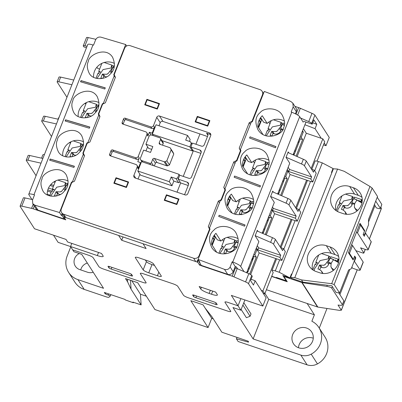 <?xml version="1.0" encoding="UTF-8"?>
<svg xmlns="http://www.w3.org/2000/svg" width="402" height="402" viewBox="0 0 402 402"><rect width="100%" height="100%" fill="white"/><g stroke="black" fill="none" stroke-linecap="round" stroke-linejoin="round"><path stroke-width="0.6" d="M241.135 309.485L246.401 317.696L250.084 316.273L251.009 313.922L243.808 302.696M264.948 293.45L268.732 299.344L253.134 338.941L232.979 307.535L240.853 310.198L238.044 305.821L228.205 302.49L238.044 305.821L231.351 295.395L262.848 306.053L248.501 283.696A4.291 0.804 -158.5 0 0 245.577 281.913L233.949 276.862A4.291 0.804 -158.5 0 0 232.215 276.194L199.623 265.159L197.754 262.245L143.027 243.723L146.122 248.547L121.716 240.28L118.62 235.456L63.893 216.934L65.767 219.854L33.175 208.819A4.291 0.804 -158.5 0 0 31.577 208.362L21.773 206.156A4.291 0.804 -158.5 0 0 20.1 206.166A4.291 0.804 -158.5 0 0 20.155 206.407L34.502 228.758L65.998 239.421L67.652 241.999L101.51 253.461L103.113 255.958A7.723 1.452 -158.5 0 1 103.208 256.391A7.723 1.452 -158.5 0 1 97.324 255.577L70.551 246.516L73.878 251.702L81.752 254.371L103.53 288.299L77.938 279.636L84.199 289.395L105.455 296.591A4.291 0.804 -158.5 0 0 108.826 297.329L110.319 295.998L105.198 293.782L104.334 292.435L125.002 299.43L125.329 299.937L133.308 302.771L132.876 302.098L141.142 304.897L140.444 294.219L146.363 296.219M244.883 299.972L240.853 310.198M374.945 205.698L376.312 207.834L377.101 208.1A4.291 0.804 -158.5 0 0 380.372 208.553A4.291 0.804 -158.5 0 0 380.317 208.311L375.714 201.141M380.317 208.311L381.835 204.457L377.237 197.287M359.614 224.321A4.291 0.804 21.5 0 1 360.579 225.11L357.494 232.954L368.111 249.496A4.291 0.804 -158.5 0 1 368.167 249.737A4.291 0.804 -158.5 0 1 364.895 249.285L360.564 247.818L363.835 252.923A2.146 0.402 21.5 0 1 363.865 253.044A2.146 0.402 21.5 0 1 362.227 252.818L355.865 250.667M332.348 286.586L331.735 288.139L342.353 304.686L343.876 300.832L338.745 292.842M354.247 261.104L360.081 269.883A4.291 0.804 -158.5 0 1 360.137 270.124A4.291 0.804 -158.5 0 1 356.86 269.672L352.534 268.204L351.861 267.159M343.876 300.832A4.291 0.804 21.5 0 1 343.926 301.068L342.353 304.686C342.524 305.319 341.358 305.48 338.866 305.163L338.022 305.038L341.323 310.274L357.262 269.802M362.262 200.221L361.524 199.553L354.433 197.156L353.855 198.633M354.288 197.523L352.825 197.05L352.469 196.488L351.695 198.452M357.197 269.782L341.298 310.143L339.554 310.379L317.846 307.073A2.146 2.04 147.3 0 1 317.495 306.987L301.801 282.536L285.832 277.129A2.146 0.402 -158.5 0 0 284.194 276.903A2.146 0.402 -158.5 0 0 284.224 277.023L287.249 281.737L271.646 276.455M266.425 289.701L317.495 306.987M369.433 238.909L381.468 208.362L380.85 207.342M141.142 304.897L131.067 289.194L127.605 281.872L125.479 278.566L137.685 282.696L154.926 309.56L208.075 327.55L190.834 300.686L203.04 304.816L205.161 308.128L211.774 316.51L221.854 332.213L248.104 341.187L248.637 342.067L247.944 342.017L236.411 338.811L238.135 341.499L307.108 364.845L300.842 355.087L253.134 338.941M208.075 327.55L211.703 318.339L213.291 318.876M319.263 328.112L327.002 308.47M317.454 363.905A19.306 18.351 -32.7 0 0 325.128 337.248L318.866 327.489A19.306 18.351 147.3 0 1 311.193 354.147L317.454 363.905A12.869 12.231 147.3 0 1 307.108 364.845M84.199 289.395A19.306 18.351 147.3 0 1 74.903 282.179L68.641 272.42A19.306 18.351 -32.7 0 0 77.938 279.636M70.591 246.577L58.109 242.356L53.516 235.195M236.989 337.338L236.411 338.811M108.651 293.897L108.244 294.927M105.565 292.852L105.198 293.782M110.851 294.641L110.319 295.998M68.641 272.42A19.306 18.351 -32.7 0 1 67.169 255.999L70.772 246.858M79.325 253.546A9.01 8.563 -32.7 0 0 75.335 266.194A9.01 8.563 -32.7 0 0 79.676 269.561L87.551 272.229A9.01 8.563 -32.7 0 0 93.224 272.239M240.883 298.621L238.044 305.821L240.883 298.621M88.44 255.185L72.692 249.853L88.44 255.185A4.291 0.804 21.5 0 1 93.098 257.637L98.857 266.611A4.291 0.804 -158.5 0 0 103.51 269.064L142.881 282.39A4.291 0.804 -158.5 0 0 146.152 282.842A4.291 0.804 -158.5 0 0 146.097 282.601L140.338 273.631A4.291 0.804 21.5 0 1 140.288 273.39A4.291 0.804 21.5 0 1 143.559 273.842L173.086 283.837L143.559 273.842A4.291 0.804 21.5 0 0 140.288 273.39A4.291 0.804 21.5 0 0 140.338 273.631L146.097 282.601A4.291 0.804 -158.5 0 1 146.152 282.842A4.291 0.804 -158.5 0 1 142.881 282.39L103.51 269.064A4.291 0.804 -158.5 0 1 98.857 266.611L93.098 257.637A4.291 0.804 21.5 0 0 88.44 255.185M298.721 347.815A10.829 10.296 -32.7 0 0 310.796 344.263A10.829 10.296 -32.7 0 0 311.736 332.067A10.829 10.296 -32.7 0 0 297.058 329.253A10.829 10.296 -32.7 0 0 293.505 343.765A10.829 10.296 -32.7 0 0 298.721 347.815M300.842 355.087A12.869 12.231 -32.7 0 0 311.193 354.147M268.732 299.344L314.399 314.801L311.867 321.233A19.306 18.351 147.3 0 1 318.866 327.489M133.489 302.304L133.308 302.771M224.984 302.279A4.291 0.804 21.5 0 1 224.934 302.043A4.291 0.804 21.5 0 1 228.205 302.49A4.291 0.804 21.5 0 0 224.934 302.043A4.291 0.804 21.5 0 0 224.984 302.279L230.743 311.254L224.984 302.279M227.527 311.042A4.291 0.804 -158.5 0 0 230.798 311.495A4.291 0.804 -158.5 0 0 230.743 311.254A4.291 0.804 -158.5 0 1 230.798 311.495A4.291 0.804 -158.5 0 1 227.527 311.042L188.156 297.716L227.527 311.042M183.503 295.264A4.291 0.804 -158.5 0 0 188.156 297.716A4.291 0.804 -158.5 0 1 183.503 295.264L177.744 286.289L183.503 295.264M173.086 283.837A4.291 0.804 21.5 0 1 177.744 286.289A4.291 0.804 21.5 0 0 173.086 283.837M331.735 288.139C331.037 287.425 329.394 286.837 326.811 286.38L302.153 282.621L317.846 307.073M333.369 168.815L332.941 168.669M301.801 282.536A2.146 2.04 -32.7 0 0 302.153 282.621M314.399 314.801L307.138 303.48M80.732 269.918A9.01 8.563 147.3 0 1 87.334 263.069M298.45 347.72A10.829 10.296 147.3 0 1 312.997 338.112A10.829 10.296 147.3 0 1 313.269 338.208M381.835 204.457L380.372 208.553M357.494 232.954A4.291 0.804 -158.5 0 0 356.524 232.165M351.584 244.707A4.291 0.804 21.5 0 1 352.549 245.496L349.464 253.34L353.348 259.396L352.574 259.134M360.081 269.883L363.167 262.044L352.549 245.496M363.167 262.044A4.291 0.804 21.5 0 1 363.222 262.28L360.137 270.124M349.464 253.34A4.291 0.804 -158.5 0 0 348.494 252.551M365.363 232.879L371.197 241.657A4.291 0.804 21.5 0 1 371.252 241.898L368.167 249.737M365.619 232.964L364.307 236.296L363.157 234.502L364.468 231.17L360.579 225.11M354.504 261.189L355.815 257.858L354.664 256.064L353.348 259.396M355.006 257.587L355.815 257.858M203.025 304.811L211.703 318.339M131.761 280.691L140.444 294.219M131.067 289.194L130.479 280.259M127.605 281.872L127.429 279.224M242.883 305.048L250.084 316.273M207.497 136.499L199.96 133.946L195.905 144.253L199.96 133.946L207.497 136.499L162.951 121.419A2.146 2.04 -32.7 0 0 160.212 122.716L159.011 125.766M200.859 153.358L193.322 150.805L183.242 176.398L193.322 150.805L190.875 146.991L199.93 150.057A2.146 2.04 147.3 0 1 201.126 152.685L191.548 176.991A2.146 2.04 147.3 0 1 188.809 178.282L179.754 175.217L178.212 179.136L187.267 182.201A2.146 2.04 147.3 0 1 188.463 184.83L184.91 193.844A2.146 2.04 147.3 0 1 184.357 194.653M188.196 185.503L180.659 182.95L177.026 192.171L180.659 182.95L178.212 179.136M156.755 117.329L153.514 125.565A2.146 2.04 147.3 0 1 150.775 126.856L125.183 118.193A1.286 1.221 -32.7 0 0 123.54 118.972L122.148 122.499A1.286 1.221 -32.7 0 0 122.866 124.077L145.7 131.806A2.146 2.04 147.3 0 1 146.896 134.429L138.248 156.383A2.146 2.04 147.3 0 1 135.509 157.679L112.676 149.951A1.286 1.221 -32.7 0 0 111.032 150.725L109.64 154.252A1.286 1.221 -32.7 0 0 110.359 155.83L135.946 164.493A2.146 2.04 147.3 0 1 137.147 167.116L133.901 175.352A2.146 2.04 -32.7 0 0 135.097 177.975L185.101 194.905A2.146 2.04 -32.7 0 0 187.84 193.608L210.693 135.59A2.146 2.04 -32.7 0 0 209.497 132.962L159.499 116.037A2.146 2.04 -32.7 0 0 156.755 117.329L160.212 122.716M123.123 124.163A1.286 1.221 147.3 0 1 123.158 124.067L124.545 120.54A1.286 1.221 147.3 0 1 126.193 119.766L151.78 128.429A2.146 2.04 -32.7 0 0 154.524 127.132L152.127 133.208L152.504 133.791M152.127 133.208L149.373 132.278L151.107 134.982M110.615 155.916A1.286 1.221 147.3 0 1 110.645 155.825L112.037 152.298A1.286 1.221 147.3 0 1 113.681 151.519L136.519 159.247A2.146 2.04 -32.7 0 0 139.258 157.956L137.791 161.679L140.544 162.614L140.921 163.192M147.599 146.81L145.986 150.906M149.373 132.278L147.906 136.002A2.146 2.04 -32.7 0 0 147.74 134.178L146.735 132.605M71.732 182.523L61.31 208.985A4.291 4.075 -32.7 0 0 63.702 214.236L193.623 258.215A4.291 4.075 -32.7 0 0 199.106 255.627L209.527 229.165L208.331 226.537L218.371 201.055L221.11 199.759L224.974 189.96L223.773 187.332L233.813 161.85L236.552 160.559L240.416 150.755L239.22 148.132L249.255 122.65L251.999 121.354L262.421 94.892A4.291 4.075 -32.7 0 0 260.029 89.641L130.107 45.662A4.291 4.075 -32.7 0 0 124.625 48.25L114.203 74.712L115.399 77.34L105.359 102.822L102.621 104.113L98.756 113.917L99.952 116.54L89.917 142.027L87.179 143.318L83.314 153.117L84.51 155.745L74.476 181.227L71.732 182.523M63.702 214.236L65.863 217.603A4.291 4.075 -32.7 0 1 64.099 216.412L63.235 215.065A4.291 4.075 147.3 0 1 62.933 214.653L61.637 212.633M197.754 262.245L198.573 260.164L197.96 261.717L197.096 260.375A4.291 4.075 -32.7 0 0 198.402 259.903M65.863 217.603L195.784 261.576A4.291 4.075 -32.7 0 0 197.96 261.717M258.205 127.122L260.416 121.504L259.31 119.781M251.999 121.354L252.255 121.761M258.566 127.68L261.471 120.304L260.164 118.268M262.094 91.244L263.39 93.264A4.291 4.075 147.3 0 1 263.486 93.42M258.803 120.962L260.416 121.504M209.884 120.65L197.287 116.389L195.126 121.876L207.723 126.138L209.884 120.65M159.488 103.595L146.891 99.329L144.73 104.816L157.328 109.083L159.488 103.595M126.444 187.488L128.605 182L116.007 177.734L113.846 183.227L126.444 187.488M166.403 194.794L164.237 200.281L176.84 204.548L179.001 199.06L166.403 194.794L166.765 195.362M211.879 244.728L214.09 239.115L212.985 237.391M212.236 245.29L215.145 237.914L214.065 235.542M209.527 229.165L209.829 229.632M213.839 235.879L215.145 237.914M208.331 226.537L210.015 229.16M218.371 201.055L219.477 202.779M221.11 199.759L221.371 200.166M227.321 205.528L229.532 199.915L228.426 198.191M227.678 206.085L230.587 198.709L229.507 196.337M224.974 189.96L225.276 190.432M229.281 196.673L230.587 198.709M223.773 187.332L225.462 189.96M233.813 161.85L234.919 163.574M236.552 160.559L236.813 160.961M242.763 166.322L244.974 160.71L243.868 158.986M243.125 166.885L246.029 159.504L244.949 157.132M240.416 150.755L240.718 151.227M244.723 157.468L246.029 159.504M239.22 148.132L240.904 150.755M223.587 241.451L222.457 239.687L223.587 241.451M239.029 202.246L237.899 200.482L239.029 202.246M254.471 163.041L253.34 161.282L254.471 163.041M269.918 123.841L268.782 122.077L269.918 123.841M249.255 122.65L250.361 124.374M210.834 134.675A2.146 2.04 -32.7 0 0 210.507 134.529L206.568 133.198A2.146 2.04 147.3 0 1 207.764 135.826L204.211 144.841A2.146 2.04 147.3 0 1 201.472 146.137L192.417 143.072L190.875 146.991M139.906 174.262L138.052 178.975M140.544 162.614L138.152 168.689A2.146 2.04 -32.7 0 0 137.992 166.865L136.981 165.292M197.287 116.389L197.648 116.957M146.891 99.329L147.258 99.897M116.007 177.734L116.374 178.302M261.471 120.304L260.39 117.932M243.361 160.162L244.974 160.71M227.919 199.367L229.532 199.915M212.477 238.567L214.09 239.115M71.903 84.757L58.803 81.812A4.291 0.804 -158.5 0 0 57.129 81.817A4.291 0.804 -158.5 0 0 57.184 82.058L66.963 97.294M85.948 103.796L84.757 103.49M56.456 123.957L43.361 121.017A4.291 0.804 -158.5 0 0 41.687 121.022L43.542 116.319A4.291 0.804 21.5 0 1 45.215 116.309L58.31 119.253M41.687 121.022A4.291 0.804 -158.5 0 0 41.743 121.263L51.516 136.499M70.506 142.996L69.315 142.695M41.014 163.162L27.919 160.217A4.291 0.804 -158.5 0 0 26.246 160.227L28.1 155.519A4.291 0.804 21.5 0 1 29.773 155.514L42.868 158.458M26.246 160.227A4.291 0.804 -158.5 0 0 26.301 160.463L36.074 175.699M55.064 182.201L53.873 181.9M57.129 81.817L58.983 77.114A4.291 0.804 21.5 0 1 60.657 77.109L73.752 80.053M87.053 46.29L84.938 45.818A4.291 0.804 -158.5 0 0 83.259 45.823A4.291 0.804 -158.5 0 0 83.314 46.064L83.842 46.883L86.47 47.773M99.621 69.084L97.661 68.42L96.887 67.214M64.099 216.412L63.893 216.934M20.1 206.166L23.341 197.935A4.291 0.804 21.5 0 1 25.019 197.925L32.657 199.643M250.622 274.581L259.159 252.913L257.164 249.803M253.778 254.566L254.873 254.938L256.958 249.647L257.858 249.928L258.667 247.868L257.275 245.692M254.873 254.938L256.315 257.179L249.662 274.069M234.758 267.722L235.456 267.958A4.291 0.804 21.5 0 1 237.19 268.626L248.818 273.682A4.291 0.804 21.5 0 1 251.742 275.465L252.27 276.285L250.572 280.596L253.451 285.083L255.149 280.772L266.089 297.822L262.848 306.053M251.114 279.219L255.149 280.772M200.206 263.677L199.623 265.159M287.922 152.554L303.354 159.257A4.291 0.804 21.5 0 1 306.284 161.041L304.43 165.75A4.291 0.804 -158.5 0 0 301.505 163.961L286.068 157.257M311.364 181.548L312.736 182.011L316.208 173.192L314.263 170.162L313.454 172.222L306.284 161.041M314.263 170.162L311.54 169.242M297.118 156.549L306.299 133.243L303.369 128.68M302.52 130.836L303.289 132.037L302.193 131.665M300.108 136.956L301.204 137.328L303.289 132.037M301.204 137.328L302.641 139.574L296.123 156.117M304.912 124.751L315.067 128.665L321.258 138.308L306.299 133.243M296.048 114.143L298.621 107.62A4.291 0.804 21.5 0 1 300.349 108.289L311.977 113.339A4.291 0.804 21.5 0 1 314.907 115.123L311.661 123.359L312.188 124.178L303.611 121.273M311.661 123.359A4.291 0.804 -158.5 0 0 308.736 121.57L300.54 118.012M257.858 249.928L279.908 257.391L280.717 255.33L258.667 247.868M280.717 255.33L273.546 244.155A4.291 0.804 -158.5 0 0 270.616 242.371L255.185 235.667M256.958 249.647L255.863 249.275M257.039 230.959L272.471 237.662A4.291 0.804 21.5 0 1 275.395 239.451L273.546 244.155M280.48 259.953L281.847 260.416L285.325 251.597L283.38 248.567L282.571 250.627L275.395 239.451M283.38 248.567L280.656 247.647M266.235 234.954L274.601 213.708L272.516 210.457L273.325 208.397L272.481 207.085M271.631 209.241L272.405 210.442L271.305 210.07M269.219 215.361L270.32 215.733L272.405 210.442M270.32 215.733L271.757 217.979L265.24 234.522M272.516 210.457L295.349 218.185L296.158 216.13L273.325 208.397M296.158 216.13L288.988 204.95A4.291 0.804 -158.5 0 0 286.058 203.166L270.626 196.462M281.676 195.749L290.043 174.508L288.048 171.398M284.661 176.161L285.762 176.533L287.847 171.242L288.706 171.619L289.556 169.463L288.159 167.287M285.762 176.533L287.199 178.774L280.681 195.322M272.481 191.759L287.912 198.462A4.291 0.804 21.5 0 1 290.837 200.246L288.988 204.95M295.922 220.753L297.294 221.216L300.766 212.392L298.822 209.367L298.013 211.422L290.837 200.246M298.822 209.367L296.098 208.442M288.742 171.518L310.791 178.98L311.6 176.925L289.556 169.463M311.6 176.925L304.43 165.75M287.847 171.242L286.747 170.87M151.715 149.383L148.564 148.318L145.936 144.223L149.026 136.384A2.146 2.04 147.3 0 1 151.765 135.087L159.835 137.821A1.286 1.221 147.3 0 1 160.554 139.399L159.242 142.73A1.286 1.221 -32.7 0 0 159.961 144.308L169.709 147.604A1.286 1.221 147.3 0 1 170.408 148.232L171.157 149.871L166.83 160.85L165.121 161.654A1.286 1.221 147.3 0 1 164.147 161.72L154.403 158.418A1.286 1.221 -32.7 0 0 152.755 159.197L151.443 162.529A1.286 1.221 147.3 0 1 149.8 163.302L141.73 160.574A2.146 2.04 147.3 0 1 140.534 157.946L143.62 150.107L150.509 152.438L152.825 146.554L145.936 144.223M162.519 145.172L163.182 143.489A1.286 1.221 -32.7 0 0 163.086 142.398L160.458 138.303M154.338 165.951L155.383 163.287A1.286 1.221 147.3 0 1 157.031 162.514L166.775 165.81A1.286 1.221 -32.7 0 0 167.745 165.75L169.458 164.941L173.78 153.966L173.036 152.328A1.286 1.221 -32.7 0 0 172.955 152.182L170.327 148.087M173.78 153.966L171.157 149.871M169.458 164.941L166.83 160.85M137.836 171.026L140.459 175.121L171.955 185.784L173.81 181.076L171.182 176.986L169.327 181.689L137.836 171.026L141.539 161.619L179.041 174.312L177.649 177.84L176.006 178.619L171.182 176.986M171.955 185.784L169.327 181.689M179.704 175.347L179.041 174.312M178.312 178.875L177.649 177.84M173.81 181.076L178.634 182.709L176.006 178.619M178.634 182.709L180.066 182.031M191.905 144.373L191.241 143.343L189.85 146.871L152.348 134.178L156.056 124.766L187.553 135.429L185.699 140.132L190.523 141.765L191.241 143.343M161.951 140.63L192.478 150.961L189.85 146.871M192.478 150.961L192.834 150.052M153.262 135.595L152.348 134.178M189.442 141.398L190.181 139.524L187.553 135.429M192.015 144.092L190.523 141.765M53.34 186.573L50.054 185.463M53.828 185.337L50.783 184.563M311.831 169.337L315.083 161.091A4.291 0.804 -158.5 0 1 318.354 161.539L322.288 162.875L333.002 168.518L331.459 172.438L331.861 172.649M291.862 274.189L291.46 273.973L289.917 277.898L279.204 272.249L275.269 270.918A4.291 0.804 -158.5 0 0 271.998 270.466A4.291 0.804 -158.5 0 0 272.053 270.707L273.204 272.501L264.787 293.867L263.209 293.334M271.722 276.259L276.692 277.943L276.37 277.435L286.214 280.767L282.827 275.496L289.917 277.898M298.621 107.62L294.917 106.364M314.907 115.123L329.253 137.479L326.007 145.71L324.233 142.946M83.259 45.823L86.505 37.592A4.291 0.804 21.5 0 1 88.179 37.582L95.867 39.311M299.736 138.589L302.641 139.574M284.294 177.79L287.199 178.774M311.304 181.704L290.043 174.508M312.736 182.011L310.791 178.98M268.853 216.995L271.757 217.979M295.862 220.904L274.601 213.708M297.294 221.216L295.349 218.185M253.411 256.2L256.315 257.179M280.42 260.109L259.159 252.913M281.847 260.416L279.908 257.391M306.58 180.101L295.676 207.784M291.138 219.306L280.234 246.989M317.062 161.157L324.705 141.76L322.831 138.841L311.118 168.579M322.831 138.841L321.258 138.308M261.34 290.42L262.913 290.953L264.787 293.867M275.692 258.511L262.913 290.953M276.832 277.591L276.692 277.943M71.777 243.396L70.551 246.516M157.423 275.757A5.146 0.965 -158.5 0 0 161.348 276.3A5.146 0.965 -158.5 0 0 161.282 276.008L153.453 263.812A5.146 0.965 -158.5 0 0 147.866 260.868L139.208 257.933A5.146 0.965 -158.5 0 0 135.278 257.396A5.146 0.965 -158.5 0 0 135.343 257.682L143.172 269.878A5.146 0.965 -158.5 0 0 148.76 272.827L157.423 275.757L158.83 272.184M215.542 304.374A2.146 0.402 -158.5 0 0 217.18 304.6A2.146 0.402 -158.5 0 0 217.15 304.48L216.291 303.133A2.146 0.402 -158.5 0 0 213.959 301.907L194.277 295.244A2.146 0.402 -158.5 0 0 192.638 295.018A2.146 0.402 -158.5 0 0 192.669 295.138L193.533 296.485A2.146 0.402 -158.5 0 0 195.859 297.711L215.542 304.374L216.105 302.947M131.645 274.481A2.146 0.402 -158.5 0 0 129.313 273.254L109.63 266.591A2.146 0.402 -158.5 0 0 107.992 266.365A2.146 0.402 -158.5 0 0 108.022 266.486L108.887 267.832A2.146 0.402 -158.5 0 0 111.213 269.059L130.896 275.722A2.146 0.402 -158.5 0 0 132.534 275.948A2.146 0.402 -158.5 0 0 132.504 275.827L131.645 274.481M200.749 289.008A7.723 1.452 -158.5 0 0 209.135 293.425L211.497 294.224A7.723 1.452 -158.5 0 0 217.387 295.038A7.723 1.452 -158.5 0 0 217.286 294.606L215.683 292.108L199.151 286.51L200.749 289.008L201.432 287.284M312.731 122.796L316.766 124.349L315.067 128.665M316.766 124.349L313.887 119.861L312.188 124.178M326.007 145.71L323.484 144.856M322.288 162.875L279.204 272.249M286.37 280.37L286.214 280.767M123.027 236.949L121.716 240.28M145.373 260.024L146.418 261.647A5.146 0.965 -158.5 0 0 152.006 264.591L154.499 265.436M291.324 274.325L291.751 274.471M49.943 195.201L47.235 194.282M51.099 192.262L47.516 191.045M53.848 189.85L48.511 188.051M51.556 191.101L47.828 189.839M145.645 105.128L145.278 104.56L157.092 108.555L158.941 103.852L147.132 99.857L145.278 104.56M157.368 108.987L157.092 108.555M159.217 104.284L158.941 103.852M196.035 122.183L195.673 121.615L207.482 125.615L209.336 120.912L197.528 116.912L195.673 121.615M207.759 126.047L207.482 125.615M209.613 121.339L209.336 120.912M178.729 199.749L178.453 199.317L166.639 195.317L164.79 200.025L176.599 204.02L178.453 199.317M176.875 204.452L176.599 204.02M165.152 200.593L164.79 200.025M114.756 183.533L114.394 182.965L126.203 186.965L128.057 182.257L116.248 178.262L114.394 182.965M126.479 187.392L126.203 186.965M128.333 182.689L128.057 182.257M287.309 169.443L288.706 171.619M256.426 247.848L257.818 250.024M59.37 116.56A214.492 203.879 -32.7 0 0 57.943 119.173M44.371 154.644L44.2 154.589A1.286 1.221 -32.7 0 0 42.527 155.443A214.492 203.879 -32.7 0 0 41.667 158.187M363.921 230.316L364.699 230.582L360.021 223.291L348.439 252.692L353.117 259.983L354.584 256.26L355.087 257.044L354.629 260.124L351.232 268.752L348.589 270.008L339.554 292.942L334.157 284.531L331.67 283.701L301.48 279.918L294.787 277.651L290.606 277.375L291.108 278.164L302.922 282.159L331.836 285.787L336.152 292.515L339.554 292.942M294.787 277.651L337.564 169.056L344.258 171.322L369.976 186.463L372.146 188.091L377.543 196.503L368.508 219.437L368.528 224.844L365.132 233.467L363.735 235.09L363.232 234.306L364.699 230.582M337.564 169.056L333.384 168.785L290.606 277.375M326.344 245.682A14.155 13.457 -32.7 0 0 310.56 250.32A14.155 13.457 -32.7 0 0 309.334 266.265A14.155 13.457 -32.7 0 0 316.153 271.556L319.891 272.822A14.155 13.457 -32.7 0 0 335.68 268.179A14.155 13.457 -32.7 0 0 336.906 252.235A14.155 13.457 -32.7 0 0 330.087 246.944L326.344 245.682L331.238 253.305L334.982 254.572A14.155 13.457 147.3 0 1 338.655 256.496M343.213 213.623A14.155 13.457 -32.7 0 0 358.996 208.98A14.155 13.457 -32.7 0 0 360.222 193.04A14.155 13.457 -32.7 0 0 353.403 187.749L349.665 186.483A14.155 13.457 -32.7 0 0 333.881 191.126A14.155 13.457 -32.7 0 0 332.655 207.065A14.155 13.457 -32.7 0 0 339.474 212.356L343.213 213.623M301.48 279.918L302.922 282.159M361.976 197.302A14.155 13.457 -32.7 0 0 358.298 195.377L354.559 194.111A14.155 13.457 -32.7 0 0 340.464 197.02A14.155 13.457 -32.7 0 0 335.796 210.432M312.48 269.631A14.155 13.457 147.3 0 1 317.148 256.215A14.155 13.457 147.3 0 1 331.238 253.305M363.478 235.004L363.735 235.09M257.983 231.371L257.295 230.301L255.134 235.788L258.878 241.622L246.627 272.727M288.867 152.966L288.184 151.896L286.018 157.383L289.762 163.217L277.636 194M273.425 192.166L272.737 191.101L270.576 196.588L274.32 202.417L262.194 233.2M199.387 261.441L199.156 262.034L201.317 265.4L227.693 274.33L224.512 269.37C227.06 270.049 228.929 269.25 230.12 266.983L232.165 261.787L232.763 262.014A8.578 1.613 21.5 0 1 240.687 266.425L244.004 271.586M303.239 122.218L299.681 116.67A8.578 1.613 -158.5 0 0 291.757 112.258L291.159 112.032L293.204 106.837L292.827 103.108L290.681 101.384L264.27 91.44L252.34 121.726L251.215 122.203L240.406 149.644L240.909 150.735L236.894 160.926L235.773 161.403L224.964 188.845L225.467 189.935L221.452 200.131L220.331 200.608L209.522 228.05L210.025 229.14L198.096 259.426L224.512 269.37M305.972 122.072L293.078 154.795M275.933 146.589L250.044 136.841L249.582 138.017L275.471 147.765L275.933 146.589M245.049 224.999L219.16 215.246L218.698 216.422L244.587 226.175L245.049 224.999M260.491 185.794L234.602 176.046L234.14 177.222L260.029 186.97L260.491 185.794M283.606 127.645C285.264 124.61 284.847 120.51 282.365 115.344C278.023 107.233 264.3 107.203 260.215 112.535C255.345 116.469 254.617 122.243 258.029 129.846C265.621 142.162 283.892 134.027 283.606 127.645M268.164 166.85C269.817 163.815 269.405 159.715 266.918 154.549C262.576 146.439 248.858 146.408 244.773 151.735C239.904 155.674 239.175 161.443 242.587 169.051C250.175 181.367 268.451 173.232 268.164 166.85M237.28 245.255C238.934 242.22 238.522 238.12 236.034 232.954C231.693 224.844 217.969 224.813 213.884 230.145C209.015 234.08 208.286 239.848 211.698 247.456C219.291 259.772 237.567 251.637 237.28 245.255M252.722 206.05C254.376 203.015 253.963 198.915 251.476 193.749C247.135 185.644 233.416 185.613 229.326 190.94C224.457 194.875 223.733 200.648 227.145 208.251C234.733 220.567 253.009 212.437 252.722 206.05M292.827 103.108L295.932 107.947A4.291 4.075 147.3 0 1 296.259 111.595L295.385 113.811M199.156 262.034L199.945 262.3L198.096 259.426M229.753 195.985L232.723 200.608L236.311 201.824A14.155 13.457 147.3 0 1 253.561 199.533M245.2 156.78L248.165 161.408L251.758 162.619A14.155 13.457 147.3 0 1 269.003 160.328M214.311 235.19L217.281 239.813L220.869 241.029A14.155 13.457 147.3 0 1 238.12 238.733M260.642 117.58L263.606 122.203L267.199 123.419A14.155 13.457 147.3 0 1 284.445 121.123M230.12 266.983L233.175 271.742L235.22 266.546L236.401 266.948L237.592 268.802M233.175 271.742A4.291 4.075 147.3 0 1 227.693 274.33M231.994 212.884A14.155 13.457 147.3 0 1 231.989 212.804L227.05 205.1A14.155 13.457 147.3 0 1 231.371 194.126L236.311 201.824M216.552 252.089A14.155 13.457 147.3 0 1 216.547 252.004L211.603 244.305A14.155 13.457 147.3 0 1 215.929 233.326L220.869 241.029M247.436 173.679A14.155 13.457 147.3 0 1 247.431 173.599L242.491 165.9A14.155 13.457 147.3 0 1 246.813 154.921L251.758 162.619M262.878 134.479A14.155 13.457 147.3 0 1 262.873 134.394L257.933 126.695A14.155 13.457 147.3 0 1 262.255 115.721L267.199 123.419M235.929 266.787A18.02 17.125 147.3 0 1 235.004 267.094M232.165 261.787L235.22 266.546M260.461 185.87L234.602 176.046M234.607 176.131L234.17 177.232M245.019 225.07L219.16 215.246M219.165 215.336L218.728 216.437M275.903 146.665L250.044 136.841M250.049 136.931L249.617 138.032M71.44 182.232L72.516 181.674L83.325 154.232L82.872 153.222L86.887 143.027L87.958 142.469L98.766 115.027L98.314 114.017L102.329 103.827L103.399 103.269L114.208 75.827L113.756 74.812L125.685 44.532L100.917 37.155C98.525 36.718 96.736 37.647 95.565 39.939L93.52 45.135L92.957 44.964A8.578 1.613 -158.5 0 0 87.762 44.491L28.768 194.251A8.578 1.613 21.5 0 1 33.969 194.724L34.527 194.89L32.482 200.085L32.758 203.658L34.748 205.141L59.511 212.517L71.44 182.232L71.692 182.624M31.924 199.477L28.879 194.729A8.578 1.613 21.5 0 1 28.768 194.251M49.662 160.197L73.933 167.423L74.4 166.247L50.129 159.016L49.662 160.197M80.551 81.787L104.821 89.018L105.284 87.842L81.013 80.611L80.551 81.787M65.109 120.992L89.375 128.223L89.842 127.042L65.571 119.816L65.109 120.992M42.004 179.156C40.371 182.232 40.677 186.161 42.913 190.94C46.848 198.412 59.823 197.281 63.797 191.784C68.486 187.563 69.3 181.925 66.235 174.86C59.32 163.599 41.868 173.011 42.004 179.156M57.446 139.951C55.813 143.027 56.119 146.956 58.355 151.74C62.29 159.207 75.264 158.076 79.244 152.579C83.933 148.363 84.742 142.72 81.681 135.66C74.767 124.399 57.31 133.806 57.446 139.951M88.329 61.546C86.701 64.621 87.003 68.551 89.244 73.335C93.174 80.802 106.148 79.671 110.128 74.174C114.816 69.953 115.63 64.315 112.565 57.25C105.651 45.989 88.194 55.401 88.329 61.546M72.888 100.751C71.26 103.827 71.561 107.751 73.802 112.535C77.732 120.007 90.706 118.871 94.686 113.374C99.374 109.158 100.183 103.52 97.123 96.455C90.209 85.194 72.752 94.606 72.888 100.751M59.511 212.517L61.36 215.392L62.149 215.658L64.305 219.025L37.929 210.095A4.291 4.075 147.3 0 1 35.863 208.492L32.758 203.658M64.662 218.13L64.305 219.025M126.625 45.994L125.685 44.532M62.149 215.658L62.692 214.276M98.314 114.017L99.947 116.565M102.329 103.827L102.58 104.218M61.36 215.392L62.139 213.417M86.887 143.027L87.139 143.419M82.872 153.222L84.505 155.765M113.756 74.812L115.389 77.36M78.159 116.535A14.155 13.457 147.3 0 1 84.586 103.6A14.155 13.457 147.3 0 1 99.018 102.641M93.601 77.33A14.155 13.457 147.3 0 1 100.033 64.4A14.155 13.457 147.3 0 1 114.464 63.436M62.717 155.735A14.155 13.457 147.3 0 1 69.144 142.805A14.155 13.457 147.3 0 1 83.576 141.846M47.27 194.94A14.155 13.457 147.3 0 1 53.702 182.011A14.155 13.457 147.3 0 1 68.134 181.046M114.208 75.827L115.314 77.551M103.399 103.269L103.636 103.636M83.325 154.232L84.43 155.956M72.516 181.674L72.747 182.041M98.766 115.027L99.872 116.751M87.958 142.469L88.194 142.841M89.807 127.127L65.707 119.947L65.28 121.042M105.249 87.922L81.154 80.747L80.722 81.837M74.365 166.333L50.265 159.152L49.838 160.247M299.59 138.268L300.133 139.459L294.264 154.353L293.209 154.85M299.505 138.479L300.133 139.459M293.636 153.378L294.264 154.353M284.149 177.468L284.691 178.659L278.822 193.558L277.767 194.055M284.063 177.684L284.691 178.659M278.194 192.583L278.822 193.558M268.707 216.673L269.25 217.864L263.38 232.758L262.325 233.255M268.621 216.889L269.25 217.864M262.752 231.783L263.38 232.758M253.265 255.878L253.803 257.064L247.939 271.963L246.697 272.551M253.18 256.089L253.803 257.064M247.31 270.988L247.939 271.963M284.299 125.268A12.944 12.306 147.3 0 0 282.093 124.705L277.315 130.946A5.146 4.894 147.3 0 1 275.908 131.615L271.702 131.384L270.154 135.303L271.26 135.585M282.435 129.946L281.234 129.539L280.586 128.534L282.827 129.293M281.234 129.539L280.767 130.715A5.146 4.894 147.3 0 1 274.189 133.821L273.008 133.424L272.038 135.891M273.008 133.424L271.702 131.384M282.093 124.705L280.586 128.534M268.435 130.977L267.26 130.58L265.285 135.6M271.169 120.655L268.033 128.62L269.752 129.198M283.003 123.459L281.551 122.967L281.189 122.409L280.415 124.369M281.189 122.409L273.455 119.791M284.515 123.535L283.159 123.072L282.576 124.55M294.45 151.318L294.711 151.403L294.525 151.122M294.711 151.403L295.299 149.162M298.003 142.298L298.264 142.388L298.078 142.102M298.264 142.388L298.852 140.142M269.466 129.539L268.395 129.178L267.772 130.75M268.395 129.178L268.033 128.62M281.551 122.967L280.993 124.384M113.947 67.642A12.944 12.306 147.3 0 0 112.801 67.405L108.027 73.646A5.146 4.894 147.3 0 1 106.615 74.31L102.409 74.079L100.867 77.998L102.445 78.445M111.846 72.094L111.294 71.229L112.208 71.541M106.756 76.777A5.146 4.894 147.3 0 1 104.902 76.521L103.721 76.119L102.837 78.355M103.721 76.119L102.409 74.079M112.801 67.405L111.294 71.229M99.143 73.672L97.967 73.275L95.998 78.284M101.877 63.35L98.741 71.315L100.46 71.898M113.711 66.159L112.258 65.667L111.897 65.104L111.123 67.069M111.897 65.104L104.163 62.486M114.319 65.923L113.866 65.772L113.284 67.245M100.173 72.239L99.103 71.878L98.48 73.45M99.103 71.878L98.741 71.315M112.258 65.667L111.701 67.079M268.858 164.473A12.944 12.306 147.3 0 0 266.647 163.91L261.873 170.152A5.146 4.894 147.3 0 1 260.466 170.815L256.26 170.584L254.712 174.508L255.818 174.785M266.993 169.152L265.787 168.745L265.144 167.734L267.385 168.493M265.787 168.745L265.325 169.92A5.146 4.894 147.3 0 1 258.747 173.026L257.566 172.629L256.597 175.096M257.566 172.629L256.26 170.584M266.647 163.91L265.144 167.734M252.994 170.177L251.818 169.78L249.838 174.805M255.727 159.855L252.592 167.82L254.31 168.403M267.561 162.664L266.104 162.172L265.747 161.609L264.973 163.574M265.747 161.609L258.009 158.991M269.074 162.74L267.717 162.277L267.134 163.755M279.008 190.518L279.269 190.608L279.083 190.322M279.269 190.608L279.857 188.362M282.561 181.503L282.822 181.593L282.636 181.307M282.822 181.593L283.41 179.347M254.024 168.745L252.948 168.383L252.33 169.956M252.948 168.383L252.592 167.82M266.104 162.172L265.546 163.589M98.505 106.847A12.944 12.306 147.3 0 0 97.359 106.605L92.581 112.846A5.146 4.894 147.3 0 1 91.174 113.515L86.968 113.284L85.42 117.203L86.998 117.65M96.405 111.294L95.852 110.434L96.766 110.741M91.314 115.982A5.146 4.894 147.3 0 1 89.455 115.721L88.274 115.324L87.395 117.555M88.274 115.324L86.968 113.284M97.359 106.605L95.852 110.434M83.701 112.877L82.526 112.48L80.556 117.49M86.435 102.555L83.299 110.52L85.018 111.098M98.269 105.359L96.812 104.867L96.455 104.309L95.681 106.269M96.455 104.309L88.721 101.691M98.877 105.128L98.425 104.972L97.842 106.45M84.732 111.439L83.661 111.078L83.038 112.65M83.661 111.078L83.299 110.52M96.812 104.867L96.254 106.284M253.411 203.678A12.944 12.306 147.3 0 0 251.205 203.11L246.431 209.357A5.146 4.894 147.3 0 1 245.024 210.02L240.813 209.789L239.27 213.708L241.778 214.703M251.551 208.357L250.345 207.95L249.697 206.94L251.943 207.698M250.345 207.95L249.883 209.125A5.146 4.894 147.3 0 1 243.305 212.231L242.125 211.829L241.155 214.296M242.125 211.829L240.813 209.789M251.205 203.11L249.697 206.94M237.552 209.382L236.376 208.985L234.396 214.005M240.285 199.06L237.15 207.025L238.868 207.608M252.119 201.869L250.662 201.377L250.305 200.814L249.531 202.774M250.305 200.814L242.567 198.196M253.632 201.94L252.27 201.482L251.692 202.955M263.566 229.723L263.828 229.813L263.642 229.527M263.828 229.813L264.416 227.567M267.119 220.708L267.375 220.793L267.194 220.512M267.375 220.793L267.968 218.547M238.582 207.95L237.507 207.583L236.889 209.156M237.507 207.583L237.15 207.025M250.662 201.377L250.104 202.789M83.063 146.047A12.944 12.306 147.3 0 0 81.913 145.81L77.139 152.051A5.146 4.894 147.3 0 1 75.732 152.715L71.526 152.484L69.978 156.408L71.556 156.85M80.963 150.499L80.405 149.634L81.325 149.946M75.872 155.187A5.146 4.894 147.3 0 1 74.013 154.926L72.832 154.529L71.953 156.76M72.832 154.529L71.526 152.484M81.913 145.81L80.405 149.634M68.26 152.077L67.084 151.68L65.109 156.69M70.993 141.755L67.858 149.72L69.576 150.303M82.827 144.564L81.37 144.072L81.013 143.509L80.239 145.474M81.013 143.509L73.275 140.891M83.43 144.328L82.978 144.177L82.4 145.655M69.29 150.644L68.214 150.283L67.596 151.855M68.214 150.283L67.858 149.72M81.37 144.072L80.812 145.489M237.969 242.878A12.944 12.306 147.3 0 0 235.763 242.316L230.989 248.557A5.146 4.894 147.3 0 1 229.577 249.225L225.371 248.994L223.829 252.913L224.934 253.195M236.105 247.557L234.904 247.15L234.255 246.14L236.497 246.903M234.904 247.15L234.441 248.325A5.146 4.894 147.3 0 1 227.864 251.431L226.683 251.034L225.708 253.501M226.683 251.034L225.371 248.994M235.763 242.316L234.255 246.14M222.11 248.587L220.934 248.19L218.954 253.21M224.844 238.265L221.708 246.23L223.427 246.808M236.677 241.069L235.22 240.577L234.858 240.019L234.09 241.979M234.858 240.019L227.125 237.401M238.19 241.145L236.828 240.682L236.25 242.16M248.124 268.928L248.381 269.013L248.2 268.732M248.381 269.013L248.974 266.767M251.672 259.908L251.933 259.999L251.752 259.712M251.933 259.999L252.707 258.039L252.521 257.752M223.14 247.15L222.065 246.788L221.447 248.361M222.065 246.788L221.708 246.23M235.22 240.577L234.662 241.994M67.621 185.252A12.944 12.306 147.3 0 0 66.471 185.01L61.697 191.257A5.146 4.894 147.3 0 1 60.285 191.92L56.079 191.689L54.536 195.608L56.114 196.055M65.516 189.699L64.963 188.839L65.883 189.151M60.431 194.387A5.146 4.894 147.3 0 1 58.571 194.131L57.391 193.729L56.511 195.965M57.391 193.729L56.079 191.689M66.471 185.01L64.963 188.839M52.818 191.282L51.642 190.885L49.667 195.895M55.551 180.96L52.416 188.925L54.134 189.508M67.385 183.769L65.928 183.277L65.571 182.714L64.797 184.674M65.571 182.714L57.833 180.096M67.988 183.533L67.536 183.382L66.958 184.855M52.416 188.925L52.773 189.483L52.154 191.056M65.928 183.277L65.37 184.689M368.518 222.015L375.046 205.437L374.413 204.452M339.187 293.525L339.424 292.927M338.931 259.873L338.399 259.692M328.223 258.039L328.992 256.079L329.354 256.642L330.811 257.134L329.344 256.627M339.906 294.651L349.851 269.41M357.695 210.367L354.981 208.337A5.146 4.894 147.3 0 1 354.936 208.271A5.146 4.894 147.3 0 1 354.363 206.985L354.599 203.975C355.629 201.869 356.534 200.583 357.308 200.121A12.944 12.306 147.3 0 0 353.368 198.789L348.594 205.03A5.146 4.894 147.3 0 1 347.187 205.698L342.976 205.462L341.434 209.387L342.539 209.668L344.921 211.442A5.146 4.894 147.3 0 1 344.966 211.507A5.146 4.894 147.3 0 1 345.539 212.794L345.71 214.216M354.463 204.286L352.509 203.623L351.861 202.613L354.78 203.603M344.966 211.507L346.403 213.748A5.146 4.894 147.3 0 1 346.715 214.316M352.509 203.623L352.046 204.799A5.146 4.894 147.3 0 1 345.469 207.904L344.288 207.507L343.318 209.975M344.288 207.507L342.976 205.462M353.368 198.789L351.861 202.613M356.83 211.11A5.146 4.894 147.3 0 1 356.378 210.512L354.936 208.271M339.715 205.06L338.539 204.658L336.162 210.693M342.012 195.839L339.313 202.698L341.032 203.281M352.469 196.488L345.509 194.136M361.524 199.553L360.679 201.688M340.745 203.623L339.67 203.261L339.052 204.834M339.67 203.261L339.313 202.698M361.88 200.116L361.122 202.05M352.825 197.05L352.268 198.467M361.971 202.859A14.155 13.457 -32.7 0 0 358.614 200.347L358.609 200.357M334.027 269.878L331.504 267.923A5.146 4.894 147.3 0 1 331.464 267.858A5.146 4.894 147.3 0 1 330.891 266.571L331.127 263.561C332.158 261.456 333.057 260.174 333.836 259.712A12.944 12.306 147.3 0 0 329.896 258.375L325.123 264.622A5.146 4.894 147.3 0 1 323.71 265.285L319.505 265.054L317.962 268.973L319.067 269.255L321.449 271.028A5.146 4.894 147.3 0 1 321.494 271.094A5.146 4.894 147.3 0 1 322.062 272.38L322.228 273.385M330.992 263.873L329.037 263.215L328.389 262.204L331.308 263.189M321.494 271.094L322.932 273.34A5.146 4.894 147.3 0 1 323.022 273.486M329.037 263.215L328.575 264.39A5.146 4.894 147.3 0 1 321.997 267.496L320.816 267.094L319.841 269.561M320.816 267.094L319.505 265.054M329.896 258.375L328.389 262.204M333.218 270.536A5.146 4.894 147.3 0 1 332.901 270.099L331.464 267.858M316.243 264.647L315.067 264.25L312.841 269.893M318.696 255.039L315.836 262.29L317.56 262.873M328.992 256.079L321.555 253.561M338.931 259.883L338.047 259.144L330.962 256.747L330.379 258.22M338.047 259.144L337.208 261.275M317.268 263.215L316.198 262.848L315.58 264.421M316.198 262.848L315.836 262.29M338.409 259.707L337.645 261.642M329.354 256.642L328.796 258.054M338.549 262.501A14.155 13.457 -32.7 0 0 335.137 259.933L335.137 259.943M381.433 208.251L369.388 238.833M365.227 249.396L363.835 252.923M248.21 341.348L247.944 342.017M286.048 276.586L285.832 277.129M326.811 286.38L327.268 285.214M368.111 249.496L371.197 241.657M154.524 127.132L153.514 125.565M147.906 136.002L146.896 134.429M139.258 157.956L138.248 156.383M262.421 94.892L262.722 95.364M193.623 258.215L195.784 261.576M199.106 255.627L199.407 256.094M133.901 175.352L135.725 178.192M209.497 132.962L210.507 134.529M207.899 135.273L206.568 133.198M159.499 116.037L162.951 121.419M138.152 168.689L137.147 167.116M188.598 184.277L187.267 182.201M201.261 152.132L199.93 150.057M136.519 159.247L135.509 157.679M110.645 155.825L109.64 154.252M112.037 152.298L111.032 150.725M113.681 151.519L112.676 149.951M151.78 128.429L150.775 126.856M123.158 124.067L122.148 122.499M124.545 120.54L123.54 118.972M126.193 119.766L125.183 118.193M163.182 143.489L160.554 139.399M160.338 144.434L159.242 142.73M173.036 152.328L170.408 148.232M167.745 165.75L165.121 161.654M166.775 165.81L164.147 161.72M157.031 162.514L154.403 158.418M155.383 163.287L152.755 159.197M153.448 165.649L151.443 162.529M150.71 164.725L149.8 163.302M142.64 161.991L141.73 160.574M251.742 275.465L248.501 283.696M232.215 276.194L235.456 267.958M34.276 206.02L33.175 208.819M88.179 37.582L84.938 45.818M25.019 197.925L21.773 206.156M31.577 208.362L33.175 204.306M300.349 108.289L297.686 115.052M308.736 121.57L311.977 113.339M237.19 268.626L233.949 276.862M245.577 281.913L248.818 273.682M60.657 77.109L58.803 81.812M45.215 116.309L43.361 121.017M29.773 155.514L27.919 160.217M301.505 163.961L303.354 159.257M286.058 203.166L287.912 198.462M270.616 242.371L272.471 237.662M310.515 181.438L299.249 210.035M295.073 220.638L283.807 249.235M279.631 259.843L275.269 270.918M318.354 161.539L314.696 170.83M98.55 252.461L97.324 255.577M210.362 290.304L209.135 293.425M212.723 291.108L211.497 294.224M196.528 296.008L195.859 297.711M194.05 295.168L193.533 296.485M131.459 274.295L130.896 275.722M111.887 267.355L111.213 269.059M109.404 266.521L108.887 267.832M152.006 264.591L148.76 272.827M146.418 261.647L143.172 269.878M135.524 257.23L135.343 257.682M372.146 188.091L334.157 284.531M369.976 186.463L331.67 283.701M358.298 195.377L353.403 187.749M354.559 194.111L349.665 186.483M334.982 254.572L330.087 246.944M291.757 112.258L232.763 262.014M299.681 116.67L240.687 266.425M296.259 111.595L293.204 106.837M33.969 194.724L92.957 44.964M34.748 205.141L37.929 210.095M277.315 130.946A5.281 5.02 -32.7 0 0 275.908 131.615M274.189 133.821L272.807 131.665M280.767 130.715L279.385 128.56M108.027 73.646A5.281 5.02 -32.7 0 0 106.615 74.31M104.902 76.521L103.515 74.36M111.193 72.973L110.093 71.254M261.873 170.152A5.281 5.02 -32.7 0 0 260.466 170.815M258.747 173.026L257.36 170.865M265.325 169.92L263.938 167.76M92.581 112.846A5.281 5.02 -32.7 0 0 91.174 113.515M89.455 115.721L88.073 113.565M95.751 112.173L94.651 110.46M246.431 209.357A5.281 5.02 -32.7 0 0 245.024 210.02M243.305 212.231L241.919 210.07M249.883 209.125L248.496 206.965M77.139 152.051A5.281 5.02 -32.7 0 0 75.732 152.715M74.013 154.926L72.626 152.765M80.31 151.378L79.204 149.66M236.723 268.43A13.849 13.165 -32.7 0 0 237.255 268.28M230.989 248.557A5.281 5.02 -32.7 0 0 229.577 249.225M227.864 251.431L226.477 249.275M234.441 248.325L233.054 246.17M61.697 191.257A5.281 5.02 -32.7 0 0 60.285 191.92M58.571 194.131L57.184 191.97M64.863 190.578L63.762 188.865M361.911 203.116A13.849 13.165 -32.7 0 0 361.679 202.854L354.353 198.724L343.63 200.96L337.961 209.261L337.625 211.573M344.921 211.442A5.281 5.02 -32.7 0 0 345.539 212.794M348.594 205.03A5.281 5.02 -32.7 0 0 347.187 205.698M354.981 208.337A5.281 5.02 -32.7 0 0 354.363 206.985M345.469 207.904L344.082 205.744M352.046 204.799L350.66 202.638M338.208 262.441L338.484 262.747A13.849 13.165 -32.7 0 0 338.208 262.441L330.881 258.31L320.158 260.551L314.49 268.848L314.188 270.707M321.449 271.028A5.281 5.02 -32.7 0 0 322.062 272.38M325.123 264.622A5.281 5.02 -32.7 0 0 323.71 265.285M331.504 267.923A5.281 5.02 -32.7 0 0 330.891 266.571M321.997 267.496L320.61 265.335M328.575 264.39L327.188 262.23M365.292 249.416L363.865 253.044M284.526 276.068L284.194 276.903M141.976 161.765L140.695 159.77M307.475 180.408L296.39 208.543M292.028 219.608L280.948 247.748M276.586 258.813L271.998 270.466M284.355 124.962L283.078 124.64L272.35 126.881L266.682 135.178L266.521 135.987M114.017 67.385L103.058 69.576L97.39 77.872L97.249 78.566M268.913 164.167L267.637 163.845L256.908 166.081L251.24 174.378L251.079 175.192M98.575 106.59L87.616 108.781L81.948 117.077L81.807 117.771M253.466 203.367L252.19 203.045L241.466 205.286L235.798 213.583L235.632 214.392M83.134 145.79L72.174 147.981L66.506 156.277L66.365 156.976M238.024 242.572L236.748 242.25L226.024 244.486L220.356 252.788L220.19 253.597M67.687 184.995L56.732 187.186L51.064 195.483L50.918 196.176M361.679 202.854L361.916 203.11"/></g></svg>
